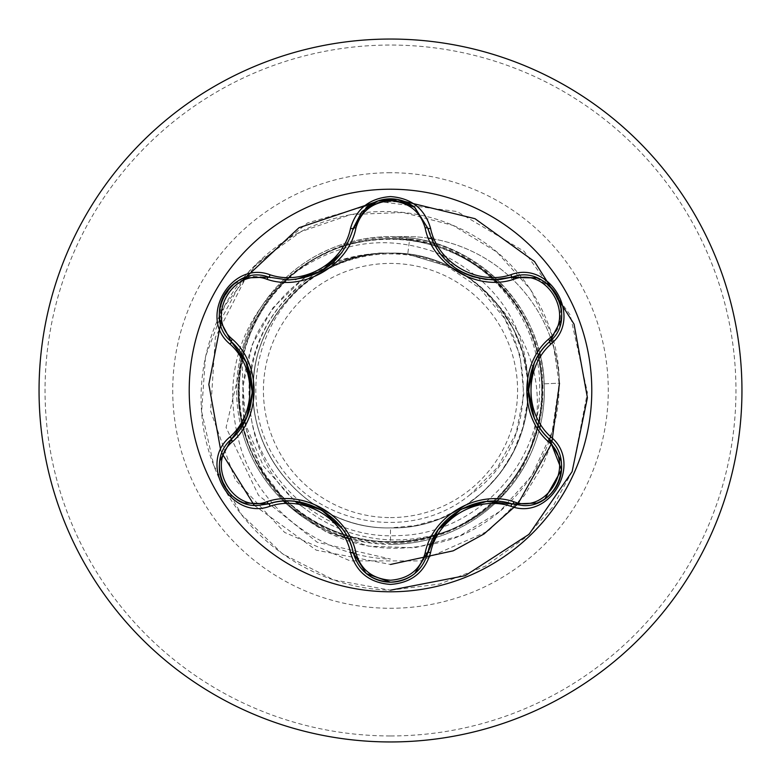 <?xml version="1.0" encoding="UTF-8"?>
<svg xmlns="http://www.w3.org/2000/svg" width="781" height="781" viewBox="0 0 781 781"><rect width="100%" height="100%" fill="white"/><g stroke="black" fill="none" stroke-linecap="round" stroke-linejoin="round"><path stroke-width="0.59" stroke-dasharray="3.9 2.93" d="M390.5 591.783A201.283 201.283 0 0 1 189.217 390.5A201.283 201.283 0 0 1 390.5 189.217A201.283 201.283 0 0 1 591.783 390.5A201.283 201.283 0 0 1 390.5 591.783M427.842 552.723C422.511 570.882 410.074 580.703 390.539 582.196M268.674 503.872L257.662 505.483C224.352 507.689 205.911 459.911 231.332 439.273C244.219 426.865 251.218 411.148 252.331 392.101M390.5 517.578A127.078 127.078 0 0 0 517.578 390.5A127.078 127.078 0 0 0 390.5 263.422A127.078 127.078 0 0 0 263.422 390.5A127.078 127.078 0 0 0 390.5 517.578M348.092 538.412A153.867 153.867 0 0 0 390.5 544.367A153.867 153.867 0 0 1 236.633 390.5A153.867 153.867 0 0 1 397.656 236.799A153.261 153.261 0 0 1 428.427 238.146M510.979 486.212C534.409 455.987 545.489 421.857 544.23 383.832C542.268 309.491 480.276 243.848 406.364 237.453L396.016 236.897A153.261 153.261 0 0 1 559.489 383.168L542.863 383.891C543.791 407.106 539.515 429.316 530.035 450.53C546.202 395.928 535.581 347.477 498.18 305.176A137.388 137.388 0 0 0 306.406 281.863C230.336 333.096 231.03 456.426 305.508 509.007C330.695 528.21 359.026 538.5 390.5 539.886C438.805 540.794 478.968 522.909 510.979 486.212A153.867 153.867 0 0 1 390.5 544.367A153.867 153.867 0 0 0 433.045 538.373A153.867 153.867 0 0 1 390.5 544.367M390.5 236.633A153.867 153.867 0 0 1 539.798 353.266A153.867 153.867 0 0 0 241.163 353.402M240.363 356.79A153.867 153.867 0 0 0 240.363 424.21M241.144 427.49A153.867 153.867 0 0 0 283.61 501.177M286.129 503.569A153.867 153.867 0 0 0 344.763 537.416M396.016 236.897C473.491 238.586 540.989 306.533 542.863 383.891M407.721 254.196L390.5 253.112C317.203 251.15 251.16 317.154 253.112 390.5C251.365 463.875 316.725 529.635 390.5 527.888L390.5 542.034C305.488 544.513 231.078 464.998 238.742 380.542C241.759 295.667 325.95 226.226 409.635 239.064L407.721 254.196L446.127 265.745C536.069 302.911 551.513 439.703 470.289 494.48L497.722 467.223L516.153 432.967L523.866 394.6L520.058 355.423L504.917 318.833L479.632 288.052L446.302 265.823L407.721 254.196A137.388 137.388 0 0 0 390.5 253.112C321.694 251.58 258.521 309.169 253.698 377.828C244.209 455.382 312.39 530.182 390.5 527.888C463.709 529.694 529.44 464.47 527.888 390.842C530.045 317.389 463.914 251.131 390.5 253.112A137.388 137.388 0 0 0 389.66 253.122C316.256 251.726 251.091 317.701 253.112 390.881C251.365 464.139 317.271 529.586 390.5 527.888L415.746 525.545L440.133 518.604L462.821 507.308L483.058 492.03L500.133 473.296L513.478 451.74L522.645 428.095L527.302 403.172L527.302 377.828L522.645 352.905L513.478 329.26L498.18 305.176M527.888 390.5C529.655 316.754 463.855 251.355 390.5 253.112C321.694 251.58 258.521 309.169 253.698 377.828C244.209 455.382 312.39 530.182 390.5 527.888C459.306 529.42 522.479 471.831 527.302 403.172C536.791 325.618 468.61 250.818 390.5 253.112C317.115 251.287 251.306 316.949 253.112 390.441C251.414 463.914 317.066 529.801 390.5 527.888C463.914 529.616 529.616 464.275 527.888 390.5C528.483 330.607 501.207 285.905 446.058 256.373C387.776 231.762 333.214 240.411 282.341 282.341C235.022 329.25 221.579 385.804 241.983 452.014C263.06 511.955 323.744 557.185 390.5 559.04L317.213 542.258L258.511 495.291L226.07 427.48L242.891 356.146M390.5 527.888C464.226 529.655 529.645 463.875 527.888 390.51C529.869 317.203 463.807 251.14 390.5 253.112C321.694 251.58 258.521 309.169 253.698 377.828C244.209 455.382 312.39 530.182 390.5 527.888C468.61 530.182 536.791 455.382 527.302 377.828C522.479 309.169 459.306 251.58 390.5 253.112C317.106 251.072 251.287 317.35 253.112 390.578C251.326 464.002 317.057 529.723 390.5 527.888C463.826 529.743 529.762 464.041 527.888 390.471C529.713 316.93 463.865 251.287 390.5 253.112C321.694 251.58 258.521 309.169 253.698 377.828C244.209 455.382 312.39 530.182 390.5 527.888C459.306 529.42 522.479 471.831 527.302 403.172C536.791 325.618 468.61 250.818 390.5 253.112C316.94 251.257 251.287 317.154 253.112 390.471C251.15 463.875 317.106 529.586 390.5 527.888C463.797 529.635 529.918 463.846 527.888 390.451C529.694 317.115 464.041 251.267 390.5 253.112C321.694 251.58 258.521 309.169 253.698 377.828C244.209 455.382 312.39 530.182 390.5 527.888C459.306 529.42 522.479 471.831 527.302 403.172C536.791 325.618 468.61 250.818 390.5 253.112C359.475 253.386 331.447 262.963 306.406 281.863M409.635 239.064C483.995 247.987 543.81 318.804 539.476 393.536C538.451 468.375 472.73 534.79 397.724 535.6C322.856 540.013 252.546 476.83 249.481 401.795C242.852 326.985 305.683 255.319 381.011 253.278C359.709 255.123 339.872 261.576 321.489 272.618C256.705 309.159 235.11 402.274 278.212 463.348C317.769 526.589 412.827 542.385 470.289 494.48M381.011 253.278L379.341 253.034L339.54 260.268L303.018 278.934L273.028 307.724L252.341 344.431L242.998 386.097L246.113 429.247L261.733 470.191L288.843 505.327L325.394 531.48L368.456 546.173L414.496 547.832L459.599 536.01L499.85 511.389L531.676 475.795L552.128 432.03L559.167 383.666L551.884 334.776L530.572 289.546L496.765 251.97L453.068 225.436L403.045 212.491L350.845 214.531L300.919 231.713L257.603 262.885L224.782 305.664L205.471 356.605L201.625 411.519L213.896 465.759L241.554 514.64L282.527 553.875L333.575 579.883L390.5 590.182C311.424 588.483 238.849 535.307 213.203 463.934C185.732 393.058 206.389 309.169 260.317 260.317C313.132 210.011 395.04 197.691 457.978 227.593C521.796 256.002 562.545 323.988 559.04 390.5C557.185 457.256 511.955 517.94 452.014 539.017C385.804 559.421 329.25 545.978 282.341 498.659C240.411 447.786 231.762 393.224 256.373 334.942C285.582 280.252 329.885 252.956 389.26 253.064L389.66 253.122M379.341 253.034L389.26 253.064M530.035 450.53C499.41 531.402 395.118 567.299 320.991 526.492C244.394 489.853 213.916 384.955 259.419 312.908C300.87 238.605 407.457 215.068 476.293 265.13C547.862 311.434 563.95 419.651 509.212 484.689C458.271 552.928 348.365 561.363 287.672 501.802C223.503 446 223.22 335.781 287.232 279.598C347.828 219.871 457.344 227.701 508.812 295.814C563.872 360.89 547.813 469.254 476.117 515.528C406.999 565.698 300.099 541.34 259.429 466.55C214.541 394.054 246.884 288.853 324.496 254.089C399.911 214.746 502.681 254.879 531.48 334.932C564.975 413.11 517.5 512.336 435.349 535.249C354.72 562.681 259.643 508.148 242.813 424.425C221.443 341.785 283.103 251.228 367.666 240.694C451.652 225.484 537.543 293.959 541.594 378.941C550.517 463.689 475.844 544.337 390.5 542.034M242.188 359.914L243.594 418.382M244.424 421.906L263.431 466.052L295.189 501.431M298.986 504.38L305.508 509.007M404.431 201.42L374.402 202.377M241.505 281.404L221.716 318.336M220.662 450.012L221.931 453.253M254.235 505.327L316.246 550.166L390.5 564.468M516.641 504.975L518.516 502.798M551.074 444.516L551.952 441.753M390.5 590.192L439.518 584.061L485.538 566.118L525.74 537.416L552.714 506.957L572.239 471.343L587.41 392.54L570.208 314.977L524.09 251.277L457.149 211.544L380.737 201.771L307.509 222.936L249.324 270.929L215.361 337.372L210.626 411.031L235.276 479.759L284.655 532.447L350.152 560.875L420.754 560.934L488.184 531.021L524.217 495.71L542.746 465.339L551.894 441.939L559.489 383.168A153.261 153.261 0 0 0 552.235 342.771M436.374 537.377A153.867 153.867 0 0 0 494.763 503.667A153.867 153.867 0 0 1 436.374 537.377M497.214 501.353A153.867 153.867 0 0 0 539.798 427.734A153.867 153.867 0 0 1 497.214 501.353M540.598 424.356A153.867 153.867 0 0 0 540.598 356.653A153.867 153.867 0 0 1 540.598 424.356M446.127 265.745A136.597 136.597 0 0 0 321.489 272.618M431.19 238.576A153.261 153.261 0 0 1 551.298 339.969M366.309 573.566L353.237 552.684M523.29 505.561L512.316 503.95C495.134 499 478.021 500.797 460.966 509.349M536.625 277.841L552.479 288.931L560.924 306.494L559.713 325.765L549.59 341.678M414.75 207.414L427.842 228.277L438.043 250.867L456.319 268.859M219.871 320.278L221.55 301.007L232.533 284.919L249.832 276.328L268.674 277.128M390.5 735.956A345.456 345.456 0 0 0 735.956 390.5A345.456 345.456 0 0 0 390.5 45.044A345.456 345.456 0 0 0 45.044 390.5A345.456 345.456 0 0 0 390.5 735.956M390.5 172.728A217.772 217.772 0 0 0 172.728 390.5A217.772 217.772 0 0 0 390.5 608.272A217.772 217.772 0 0 0 608.272 390.5A217.772 217.772 0 0 0 390.5 172.728M544.23 383.832L559.489 383.168"/><path stroke-width="1.17" d="M390.5 591.783A201.283 201.283 0 0 1 189.217 390.5A201.283 201.283 0 0 1 390.5 189.217A201.283 201.283 0 0 1 591.783 390.5A201.283 201.283 0 0 1 390.5 591.783M510.901 506.283C477.376 495.047 437.585 518.047 430.575 552.665C424.747 572.336 411.382 582.919 390.5 584.422C369.628 582.88 356.302 572.278 350.503 552.626C343.494 517.92 303.614 494.91 270.089 506.205C231.01 521.064 197.652 463.26 230.024 436.882C256.519 413.461 256.5 367.5 230.024 344.118C197.632 317.672 231.088 259.917 270.089 274.795C303.653 286.09 343.523 263.051 350.503 228.374C356.302 208.712 369.638 198.12 390.5 196.578C411.392 198.081 424.747 208.664 430.575 228.335C437.604 262.992 477.416 285.953 510.901 274.717C550.009 259.888 583.3 317.73 550.908 344.079C524.344 367.5 524.363 413.539 550.908 436.921C583.319 463.338 549.931 521.132 510.901 506.283A2.997 0.693 -73.4 0 1 512.316 503.95L486.495 501.47L460.966 509.349L438.102 529.84L427.842 552.723A2.997 0.937 13.4 0 1 425.147 553.036C432.43 515.46 477.923 489.296 513.937 501.773C547.296 514.552 576.271 464.197 548.516 441.812C519.55 416.722 519.638 364.131 548.516 339.188C576.29 316.725 547.217 266.419 513.937 279.227C477.757 291.713 432.352 265.384 425.147 227.964C420.188 211.212 408.639 202.152 390.5 200.776C372.381 202.191 360.861 211.261 355.931 228.003C348.677 265.628 303.096 291.84 267.053 279.315C233.714 266.497 204.681 316.822 232.416 339.237C261.313 364.327 261.225 416.81 232.416 441.763C204.671 464.265 233.792 514.533 267.053 501.685C303.272 489.15 348.765 515.519 355.931 552.997C360.861 569.74 372.391 578.809 390.5 580.224C408.639 578.848 420.188 569.788 425.147 553.036M267.053 279.315A2.997 0.937 106.7 0 1 268.674 277.128L287.945 279.959L268.674 277.128C232.455 263.353 201.293 317.145 231.332 341.727A2.997 0.937 133.4 0 1 232.416 339.237M425.147 227.964A2.997 0.937 166.6 0 1 427.842 228.277C437.34 260.073 459.101 277.265 493.123 279.852C459.365 277.538 437.604 260.346 427.842 228.277L414.496 207.199L390.549 198.804L366.582 207.209L353.237 228.316L361.906 211.651L377.848 200.981L397.187 199.389L414.75 207.414M230.024 436.882A2.997 0.693 46.6 0 1 231.332 439.273L246.396 418.147L252.341 392.101L246.025 362.052L231.332 341.727C259.038 366.396 259.048 414.565 231.332 439.273C205.911 460.155 224.303 507.552 257.662 505.483L268.674 503.872C303.926 492.167 345.719 516.28 353.237 552.684C358.645 570.94 371.082 580.781 390.539 582.196C409.976 580.781 422.414 570.96 427.842 552.723C435.359 516.407 477.064 492.313 512.316 503.95L523.29 505.561C556.638 507.64 575.07 460.214 549.59 439.322L561.519 469.84L544.865 498.913M390.5 39.05A351.45 351.45 0 0 1 741.95 390.5A351.45 351.45 0 0 1 390.5 741.95A351.45 351.45 0 0 0 741.95 390.5A351.45 351.45 0 0 0 390.5 39.05A351.45 351.45 0 0 0 39.05 390.5A351.45 351.45 0 0 0 390.5 741.95A351.45 351.45 0 0 1 39.05 390.5A351.45 351.45 0 0 1 390.5 39.05A351.45 351.45 0 0 1 741.95 390.5A351.45 351.45 0 0 1 390.5 741.95A351.45 351.45 0 0 1 39.05 390.5A351.45 351.45 0 0 1 390.5 39.05M241.163 353.402A153.867 153.867 0 0 0 240.363 356.79M240.363 424.21A153.867 153.867 0 0 0 241.144 427.49M283.61 501.177A153.867 153.867 0 0 0 286.129 503.569M344.763 537.416A153.867 153.867 0 0 0 348.092 538.412M242.891 356.146L242.188 359.914M243.594 418.382L244.424 421.906M295.189 501.431L298.986 504.38M390.5 590.182L465.212 575.675L529.079 534.272L572.102 471.656L587.419 397.744L574.074 324.174L534.526 261.547L474.994 218.69L404.431 201.42M374.402 202.377L299.006 227.71L241.505 281.404M221.716 318.336L208.839 384.418L220.662 450.012M221.931 453.253L254.235 505.327M390.5 564.468L453.234 550.82L484.005 533.97L516.641 504.975M518.516 502.798L551.074 444.516M551.952 441.753L559.489 383.168M433.045 538.373A153.867 153.867 0 0 0 436.374 537.377A153.867 153.867 0 0 1 433.045 538.373M494.763 503.667A153.867 153.867 0 0 0 497.214 501.353A153.867 153.867 0 0 1 494.763 503.667M539.798 427.734A153.867 153.867 0 0 0 540.598 424.356A153.867 153.867 0 0 1 539.798 427.734M540.598 356.653A153.867 153.867 0 0 0 539.798 353.266A153.867 153.867 0 0 1 540.598 356.653M428.427 238.146A153.261 153.261 0 0 1 431.19 238.576M551.298 339.969A153.261 153.261 0 0 1 552.235 342.771M219.832 460.907L231.332 439.273A2.997 0.937 -133.4 0 0 232.416 441.763M350.503 552.626A2.997 0.693 -13.3 0 1 353.237 552.684C346.657 516.954 303.077 491.688 268.674 503.872A2.997 0.937 73.3 0 1 267.053 501.685M366.201 573.479L353.237 552.684A2.997 0.937 166.7 0 0 355.931 552.997M390.539 582.196L366.309 573.566M536.811 503.091L512.316 503.95A2.997 0.937 106.6 0 0 513.937 501.773M548.516 441.812A2.997 0.937 133.3 0 0 549.59 439.322C521.835 414.643 521.815 366.396 549.59 341.678C521.933 365.235 521.845 415.619 549.59 439.322A2.997 0.693 -46.7 0 1 550.908 436.921M548.516 339.188A2.997 0.937 -133.3 0 1 549.599 341.678C579.639 317.203 548.633 263.324 512.316 277.05L536.625 277.841M513.937 279.227A2.997 0.937 73.4 0 0 512.316 277.05L493.123 279.852L512.316 277.05A2.997 0.693 -106.6 0 1 510.901 274.717M355.931 228.003A2.997 0.937 13.3 0 0 353.237 228.306C343.542 260.385 321.782 277.597 287.945 279.959C321.889 277.45 343.65 260.229 353.237 228.316A2.997 0.693 -166.7 0 1 350.503 228.374M230.024 344.118A2.997 0.693 -46.6 0 0 231.332 341.727L219.871 320.278M270.089 506.205A2.997 0.693 -106.7 0 0 268.674 503.872L244.053 502.984M430.575 552.665A2.997 0.693 -166.6 0 0 427.842 552.723L438.102 529.84M561.119 320.054L549.59 341.678A2.997 0.693 46.7 0 0 550.908 344.079M414.857 207.492L427.842 228.277A2.997 0.693 -13.4 0 0 430.575 228.335M244.189 277.968L268.674 277.128A2.997 0.693 -73.3 0 0 270.089 274.795M321.547 510.061L342.01 528.405M295.384 501.461L321.499 510.042M439.117 528.425L459.579 510.13M534.145 417.396L528.522 390.441L534.175 363.546M456.319 268.859L465.281 273.799L472.651 276.64L485.733 279.442L500.436 279.452L512.248 277.07M341.971 252.644L321.43 270.997L295.316 279.549M219.812 319.946L231.332 341.727L246.025 362.052M246.747 363.634L252.361 390.51M243.701 502.847C235.452 499.537 229.048 494.031 224.459 486.309C220.076 478.489 218.504 470.182 219.754 461.395M353.237 552.684L352.836 551.122M268.674 503.872L270.206 503.433M414.447 573.83C407.457 579.307 399.472 582.099 390.5 582.196C381.528 582.079 373.562 579.277 366.582 573.791M428.232 551.181L414.74 573.596M512.316 503.95L510.774 503.511M556.492 486.397C551.913 494.1 545.509 499.606 537.269 502.915M561.197 461.464C562.457 470.25 560.885 478.558 556.492 486.387M548.447 438.209L561.139 461.093M549.59 341.678L548.428 342.8M556.521 294.662C560.895 302.481 562.457 310.789 561.197 319.566M537.299 278.095C545.538 281.414 551.942 286.93 556.521 294.652M510.784 277.48L536.938 277.958M427.842 228.277L428.232 229.839M366.601 207.19C373.591 201.703 381.567 198.911 390.549 198.804C399.511 198.911 407.487 201.713 414.467 207.18M352.846 229.858L366.309 207.424M268.674 277.128L270.226 277.577M219.754 319.575C218.504 310.779 220.086 302.472 224.479 294.652C229.077 286.939 235.491 281.443 243.721 278.143M231.332 439.273L232.494 438.151M231.332 341.727L232.484 342.839"/></g></svg>
